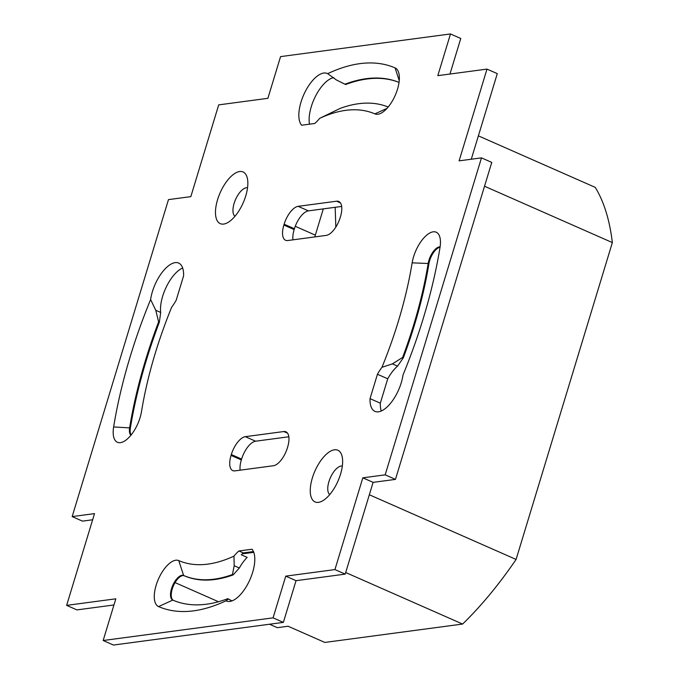 <?xml version="1.0" encoding="UTF-8"?>
<svg xmlns="http://www.w3.org/2000/svg" width="679" height="679" viewBox="0 0 679 679"><rect width="100%" height="100%" fill="white"/><g stroke="black" fill="none" stroke-linecap="round" stroke-linejoin="round"><path stroke-width="1.02" d="M478.381 135.859L595.271 187.379A278.017 123.705 113.8 0 1 612.356 242.581L516.091 559.445A278.017 123.705 113.8 0 1 462.603 624.052L324.834 642.436L288.091 626.233L277.321 627.676L269.512 624.23M218.485 601.738L175.063 582.599M462.603 624.052L345.704 572.533M242.259 553.86L253.759 552.324M516.091 559.445L369.334 494.762M612.356 242.581L484.526 186.233M335.18 207.299L335.833 227.092M314.818 236.92L315.328 235.146L295.255 226.294M323.306 208.886L315.328 235.146M159.344 322.194L160.677 312.459L155.78 310.295L158.606 321.871L159.344 322.194A282.498 125.7 -66.2 0 0 130.393 427.923A13.453 5.984 -66.2 0 0 131.115 434.976M130.886 435.264A13.453 5.984 113.8 0 1 129.655 427.6A282.498 125.7 113.8 0 1 158.606 321.871M150.611 299.549A294.16 130.886 -66.2 0 0 113.631 426.947A25.115 11.17 -66.2 0 0 123.858 441.469A25.115 11.17 -66.2 0 0 141.495 411.627A243.939 108.538 113.8 0 1 171.685 307.154A29.146 12.969 113.8 0 0 176.192 300.211L183.602 275.827A29.146 12.969 113.8 0 0 178.679 263.079A29.146 12.969 113.8 0 0 162.205 272.287A29.146 12.969 113.8 0 0 150.611 299.549L155.78 310.295M397.563 366.134L403.343 357.774L402.613 357.451L392.428 363.868L397.563 366.134A29.146 12.969 -66.2 0 0 387.726 378.797L380.325 403.173A29.146 12.969 -66.2 0 0 381.267 411.016M402.613 357.451A255.593 113.733 -66.2 0 0 428.16 263.494L412.145 262.841A25.115 11.17 -66.2 0 1 425.954 235.791A25.115 11.17 -66.2 0 1 439.941 237.48A25.115 11.17 -66.2 0 1 440 247.521A294.16 130.886 -66.2 0 1 403.029 374.918A29.146 12.969 113.8 0 1 391.427 402.18A29.146 12.969 113.8 0 1 374.961 411.389A29.146 12.969 113.8 0 1 370.03 398.641L377.439 374.256L387.726 378.797M377.439 374.256A29.146 12.969 113.8 0 1 381.954 367.314L392.428 363.868M412.145 262.841A243.939 108.538 113.8 0 1 381.954 367.314M233.177 574.875L239.339 567.992L234.196 565.726L232.447 574.544L233.177 574.875A255.593 113.733 113.8 0 1 184.357 575.8A13.453 5.984 -66.2 0 0 173.552 585.519A13.453 5.984 -66.2 0 0 173.34 600.338M231.972 600.89L227.847 598.683A282.498 125.7 113.8 0 1 172.805 600.109A13.453 5.984 113.8 0 1 172.729 585.4A13.453 5.984 113.8 0 1 183.619 575.478A255.593 113.733 -66.2 0 0 232.447 574.544M184.357 575.8L183.619 575.478L178.755 560.591A243.939 108.538 113.8 0 0 233.958 556.126L234.196 565.726M227.847 598.683L231.828 600.94M233.958 556.126A29.146 12.969 113.8 0 1 238.923 550.975L251.994 549.235A29.146 12.969 113.8 0 1 248.726 582.2A29.146 12.969 113.8 0 1 226.345 600.991A29.146 12.969 113.8 0 1 225.963 600.805L228.068 599.285M178.755 560.591A25.115 11.17 -66.2 0 0 158.402 579.153A25.115 11.17 -66.2 0 0 158.563 606.576A294.16 130.886 -66.2 0 0 225.963 600.805M319.682 118.341A29.146 12.969 113.8 0 1 314.716 123.493L301.646 125.233A29.146 12.969 113.8 0 1 304.913 92.259A29.146 12.969 113.8 0 1 327.295 73.476A29.146 12.969 113.8 0 1 327.677 73.663A294.16 130.886 -66.2 0 1 395.076 67.892A25.115 11.17 -66.2 0 1 398.845 73.188A25.115 11.17 -66.2 0 1 395.203 95.391A25.115 11.17 -66.2 0 1 381.267 113.07A25.115 11.17 -66.2 0 1 374.884 113.877A243.939 108.538 113.8 0 0 319.682 118.341L340.298 108.343A255.593 113.733 -66.2 0 1 388.176 107.019M344.898 84.204A282.498 125.7 113.8 0 1 399.031 82.397A282.498 125.7 -66.2 0 0 345.636 84.527L336.351 79.935L327.677 73.663M333.728 77.627A29.146 12.969 -66.2 0 0 315.777 95.663A29.146 12.969 -66.2 0 0 309.497 124.189M172.805 600.109A13.453 5.984 113.8 0 1 172.789 600.1L158.563 606.576M385.171 474.842L481.479 157.868L459.114 160.855L486.996 69.097L437.811 75.658L450.483 33.95L280.563 56.612L267.891 98.319L218.697 104.88L190.824 196.638L168.468 199.618L72.161 516.592L94.517 513.613L66.644 605.371L115.829 598.81L103.157 640.518L273.077 617.848L285.749 576.14L334.934 569.579L362.815 477.829L385.171 474.842L395.458 479.382L373.102 482.362L362.815 477.829M318.468 502.35A28.246 12.57 -66.2 0 0 322.279 501.026A28.246 12.57 -66.2 0 0 337.947 481.139A28.246 12.57 -66.2 0 0 342.055 456.161A28.246 12.57 -66.2 0 0 316.49 467.755A28.246 12.57 -66.2 0 0 318.468 502.35M241.597 459.089L241.342 459.921L231.055 455.388L231.31 454.548L241.597 459.089A17.934 7.978 113.8 0 1 255.61 441.206L245.314 436.673A17.934 7.978 -66.2 0 0 231.31 454.548M245.314 436.673L283.771 431.547L287.599 433.227M231.055 455.388A17.934 7.978 -66.2 0 0 232.761 470.606A17.934 7.978 -66.2 0 0 234.926 470.878L273.382 465.743A17.934 7.978 -66.2 0 0 287.395 447.868L287.65 447.037A17.934 7.978 -66.2 0 0 285.935 431.819A17.934 7.978 -66.2 0 0 283.771 431.547M292.972 239.84A17.934 7.978 113.8 0 1 294.16 229.578L283.873 225.046L284.128 224.214L294.414 228.747A17.934 7.978 113.8 0 1 308.427 210.872L298.14 206.331A17.934 7.978 -66.2 0 0 284.128 224.214M298.14 206.331L336.597 201.205L340.425 202.894M283.873 225.046A17.934 7.978 -66.2 0 0 285.579 240.264A17.934 7.978 -66.2 0 0 287.752 240.536L326.2 235.401A17.934 7.978 -66.2 0 0 340.213 217.526L340.468 216.694A17.934 7.978 -66.2 0 0 338.762 201.476A17.934 7.978 -66.2 0 0 336.597 201.205M223.68 224.07A28.246 12.57 -66.2 0 0 227.482 222.746A28.246 12.57 -66.2 0 0 243.158 202.868A28.246 12.57 -66.2 0 0 247.266 177.881A28.246 12.57 -66.2 0 0 221.702 189.483A28.246 12.57 -66.2 0 0 223.68 224.07M440.051 247.224A13.453 5.984 -66.2 0 0 428.899 263.817L428.16 263.494A13.453 5.984 113.8 0 1 440.102 246.859M428.899 263.817A255.593 113.733 113.8 0 1 403.343 357.774M239.339 567.992A29.146 12.969 -66.2 0 1 247.173 557.383L241.291 554.794A29.146 12.969 113.8 0 1 243.328 552.918L253.454 551.569M238.923 550.975L243.328 552.918M342.326 466.023A15.693 6.985 -66.2 0 0 330.35 477.795A15.693 6.985 -66.2 0 0 329.748 494.575M247.538 187.743A15.693 6.985 -66.2 0 0 235.554 199.516A15.693 6.985 -66.2 0 0 234.959 216.295M182.659 267.984A29.146 12.969 -66.2 0 0 160.677 312.459M370.03 398.641L380.325 403.173M288.838 436.775L255.61 441.206M240.145 470.174A17.934 7.978 113.8 0 1 241.342 459.921M341.664 206.433L308.427 210.872M294.414 228.747L294.16 229.578M373.102 482.362L345.221 574.12L334.934 569.579M273.077 617.848L283.364 622.388L296.036 580.681L345.221 574.12M296.036 580.681L285.749 576.14M283.364 622.388L113.444 645.05L103.157 640.518M113.962 604.964L76.931 609.903L66.644 605.371M72.161 516.592L82.448 521.133L92.65 519.766M449.965 74.036L460.769 38.482L450.483 33.95M471.277 159.234L497.283 73.629L486.996 69.097M395.458 479.382L491.766 162.408L481.479 157.868M113.631 426.947L130.393 427.923M374.884 113.877L386.979 108.385M395.076 67.892L399.244 80.64"/></g></svg>
